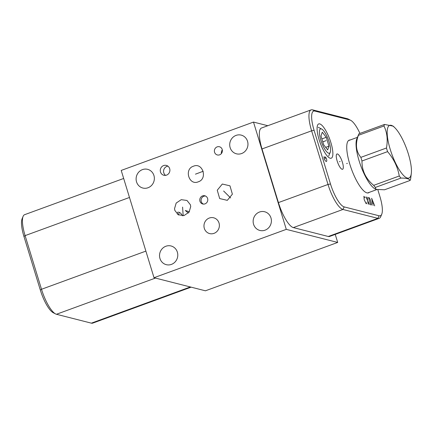 <?xml version="1.0" encoding="UTF-8"?>
<svg xmlns="http://www.w3.org/2000/svg" width="433" height="433" viewBox="0 0 433 433"><rect width="100%" height="100%" fill="white"/><g stroke="black" fill="none" stroke-linecap="round" stroke-linejoin="round"><path stroke-width="0.65" d="M337.697 242.442L286.289 229.36L154.018 277.715L205.426 290.803L337.697 242.442L335.239 234.405M286.289 229.36L253.489 122.074L121.213 170.429L154.018 277.715M267.794 125.711L253.489 122.074M377.885 189.898L379.914 196.544A22.424 6.289 -110.1 0 1 381.749 214.205L380.748 216.63A24.443 6.858 -110.1 0 1 379.232 218.319L329.637 236.45A24.443 6.858 -110.1 0 1 328.274 236.483L293.352 227.596A24.443 6.858 -110.1 0 1 278.419 202.595L262.014 148.947A24.443 6.858 -110.1 0 1 261.532 128.006L311.127 109.874A24.443 6.858 -110.1 0 1 312.491 109.841L347.412 118.729A24.443 6.858 -110.1 0 1 348.294 119.075L350.627 120.282A22.424 6.289 -110.1 0 1 359.931 133.424M379.232 218.319A24.443 6.858 -110.1 0 1 377.868 218.351L342.947 209.464A24.443 6.858 -110.1 0 1 328.014 184.463L311.614 130.82A24.443 6.858 -110.1 0 1 311.127 109.874M381.749 214.205A22.424 6.289 -110.1 0 1 379.108 215.786L344.192 206.898A22.424 6.289 -110.1 0 1 330.487 183.965L314.087 130.317A22.424 6.289 -110.1 0 1 314.894 111.075L349.815 119.963A22.424 6.289 -110.1 0 1 350.627 120.282M319.727 123.898A18.251 5.12 -110.1 0 1 330.877 142.565A18.251 5.12 -110.1 0 1 330.222 158.229A18.251 5.12 -110.1 0 1 329.562 157.969A18.251 5.12 -110.1 0 1 320.166 142.82A18.251 5.12 -110.1 0 1 317.578 125.18A18.251 5.12 -110.1 0 1 319.727 123.898M339.678 156.183A8.146 2.284 -110.1 0 1 342.92 164.199A8.146 2.284 -110.1 0 1 342.573 169.276A8.146 2.284 -110.1 0 1 339.878 167.062A8.146 2.284 -110.1 0 1 336.636 159.041A8.146 2.284 -110.1 0 1 336.982 153.969A8.146 2.284 -110.1 0 1 339.678 156.183M369.322 192.339A28.064 7.875 -110.1 0 1 368.515 192.837A28.064 7.875 -110.1 0 1 366.951 192.874A28.064 7.875 -110.1 0 1 350.611 166.678A28.064 7.875 -110.1 0 1 349.247 140.124A28.064 7.875 -110.1 0 1 350.189 139.994M188.355 213.036L185.302 210.492L189.351 211.764M174.856 210.454L174.531 208.668L176.171 203.072L181.238 199.667L186.991 200.468L190.396 204.777L190.72 206.568L189.08 212.159L184.014 215.569L178.261 214.763L174.856 210.454M230.145 147.648A9.645 9.093 104.3 0 1 232.24 138.019A9.645 9.093 104.3 0 1 241.219 135.118A9.645 9.093 104.3 0 1 247.535 141.288A9.645 9.093 104.3 0 1 245.441 150.911A9.645 9.093 104.3 0 1 236.461 153.818A9.645 9.093 104.3 0 1 230.145 147.648M159.966 258.501A9.645 9.093 104.3 0 1 162.061 248.878A9.645 9.093 104.3 0 1 171.04 245.971A9.645 9.093 104.3 0 1 177.357 252.141A9.645 9.093 104.3 0 1 175.262 261.765A9.645 9.093 104.3 0 1 166.283 264.671A9.645 9.093 104.3 0 1 159.966 258.501M253.576 224.283A9.645 9.093 104.3 0 1 255.67 214.654A9.645 9.093 104.3 0 1 264.65 211.753A9.645 9.093 104.3 0 1 270.966 217.923A9.645 9.093 104.3 0 1 268.871 227.547A9.645 9.093 104.3 0 1 259.892 230.453A9.645 9.093 104.3 0 1 253.576 224.283M198.26 181.817C188.988 185.854 183.857 169.076 193.486 166.202C202.752 162.169 207.883 178.948 198.26 181.817L198.319 181.795M222.324 184.036L229.966 185.822L232.38 194.179L227.309 200.349L219.672 198.563L217.258 190.206L222.324 184.036M204.327 228.38A8.146 7.68 104.3 0 1 206.097 220.251A8.146 7.68 104.3 0 1 213.68 217.799A8.146 7.68 104.3 0 1 219.017 223.011A8.146 7.68 104.3 0 1 217.247 231.135A8.146 7.68 104.3 0 1 209.664 233.593A8.146 7.68 104.3 0 1 204.327 228.38M199.959 201.28A4.238 3.994 104.3 0 1 204.825 195.776A4.238 3.994 104.3 0 1 206.682 202.714A4.238 3.994 104.3 0 1 199.959 201.28M160.502 172.015A5.082 4.79 104.3 0 1 161.612 166.943A5.082 4.79 104.3 0 1 166.342 165.411A5.082 4.79 104.3 0 1 169.671 168.664A5.082 4.79 104.3 0 1 168.567 173.736A5.082 4.79 104.3 0 1 163.836 175.262A5.082 4.79 104.3 0 1 160.502 172.015M214.568 152.248A4.238 3.994 104.3 0 1 219.428 146.749A4.238 3.994 104.3 0 1 221.285 153.683A4.238 3.994 104.3 0 1 214.568 152.248M136.536 181.865A9.645 9.093 104.3 0 1 138.636 172.242A9.645 9.093 104.3 0 1 147.61 169.335A9.645 9.093 104.3 0 1 153.931 175.506A9.645 9.093 104.3 0 1 151.831 185.129A9.645 9.093 104.3 0 1 142.852 188.036A9.645 9.093 104.3 0 1 136.536 181.865M123.67 178.466L24.621 214.681A24.443 6.858 69.9 0 0 23.101 216.37L22.099 218.795A22.424 6.289 69.9 0 0 23.939 236.456L40.339 290.105A22.424 6.289 69.9 0 0 53.227 312.718L55.554 313.925A24.443 6.858 69.9 0 0 56.442 314.271L91.363 323.159A24.443 6.858 69.9 0 0 92.727 323.126L191.115 287.16M23.101 216.37A24.443 6.858 69.9 0 0 25.103 235.622L41.508 289.271A24.443 6.858 69.9 0 0 55.554 313.925M203.407 204.095A4.238 3.994 -75.7 0 1 201.269 201.61A4.238 3.994 104.3 0 1 205.464 196.003M165.558 175.365A5.082 4.79 -75.7 0 1 163.793 172.848A5.082 4.79 104.3 0 1 167.907 166.148M221.409 153.536A4.238 3.994 104.3 0 1 222.324 149.937M373.679 185.351A31.874 8.941 -110.1 0 0 375.319 187.44L376.055 189.41L375.113 188.923A27.869 7.821 -110.1 0 1 359.092 160.816A27.869 7.821 69.9 0 1 356.814 138.863L358.8 134.057A31.874 8.941 69.9 0 0 358.389 135.334C355.168 144.157 355.996 151.496 360.873 157.352A31.874 8.941 69.9 0 0 361.409 159.165A31.874 8.941 -110.1 0 0 361.983 160.984C361.831 170.586 365.728 178.71 373.679 185.351L399.269 175.993A31.874 8.941 69.9 0 0 400.904 178.087C406.295 178.017 409.364 178.802 410.116 180.431A31.874 8.941 69.9 0 0 410.641 178.889L411.35 173.038A28.031 7.864 69.9 0 0 408.379 154.013A28.031 7.864 69.9 0 0 394.75 127.632A28.031 7.864 69.9 0 0 390.241 149.396A28.031 7.864 69.9 0 0 402.912 174.764A28.031 7.864 69.9 0 0 411.35 173.038M394.75 127.632L393.224 126.138L384.504 124.439L358.914 133.792A31.874 8.941 69.9 0 0 358.8 134.057M376.055 189.41L384.526 189.784L410.116 180.431M375.319 187.44L400.904 178.087M361.983 160.984L387.573 151.631C393.792 158.906 397.689 167.024 399.269 175.993M360.873 157.352L386.463 147.999A31.874 8.941 69.9 0 0 386.999 149.813A31.874 8.941 69.9 0 0 387.573 151.631M384.504 124.439A31.874 8.941 69.9 0 0 383.979 125.981C387.124 132.471 387.952 139.81 386.463 147.999M358.389 135.334L383.979 125.981M322.271 132.211L320.988 135.967L323.689 144.817L327.678 149.91L328.961 146.159L326.26 137.31L322.271 132.211M330.222 152.319A12.941 3.632 -110.1 0 0 328.387 139.816A12.941 3.632 -110.1 0 0 321.724 129.077A12.941 3.632 -110.1 0 0 321.254 128.893A12.941 3.632 69.9 0 0 320.788 139.994A12.941 3.632 69.9 0 0 328.696 153.233A12.941 3.632 -110.1 0 0 330.222 152.319L328.701 155.994M328.961 146.159L325.681 147.355M326.26 137.31L321.887 138.906M182.417 215.786A7.107 1.992 69.9 0 0 180.041 212.782A7.107 1.992 69.9 0 0 179.782 212.679A7.107 1.992 69.9 0 0 178.769 215.033M177.357 214.151A8.146 2.284 -110.1 0 1 178.087 212.056M195.456 174.169L203.196 171.262M223.623 191.007L230.621 197.951M182.591 207.098L183.17 215.721M365.051 197.735L363.888 196.306L364.223 199.786L366.139 203.667L366.453 203.748L366.551 202.639M365.945 196.831L369.457 204.511M368.196 204.187L367.211 197.156M368.472 197.475L370.724 204.831L371.357 204.993L371.427 203.315L370.302 199.635L369.105 197.637L368.472 197.475M374.68 205.837L371.638 198.282L373.094 205.437M372.661 203.066L373.614 203.304M324.631 141.185L325.318 140.936M323.933 156.741L324.214 158.933L325.059 160.421L326.184 161.552L326.677 161.255L326.818 160.443L326.466 158.657L325.621 157.168L324.777 156.957L325.34 158.792M326.038 140.617L322.818 141.959M339.434 161.747L340.121 161.498M346.671 163.587L347.353 163.338M322.791 141.862L324.977 141.061M314.087 130.317L311.614 130.82L262.014 148.947M314.894 111.075L312.491 109.841M40.339 290.105L41.508 289.271L145.883 251.113M23.939 236.456L25.103 235.622L129.483 197.47M56.442 314.271L155.447 278.078M91.363 323.159L190.363 286.965M349.815 119.963L347.412 118.729M379.108 215.786L377.868 218.351L328.274 236.483M344.192 206.898L342.947 209.464L293.352 227.596M330.487 183.965L328.014 184.463L278.419 202.595M367.579 192.972L376.661 189.654M348.441 140.628L357.442 137.337M321.724 129.077L318.19 127.248M180.041 212.782L178.834 212.159"/></g></svg>
